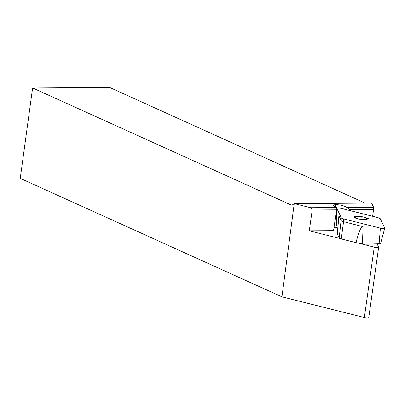<?xml version="1.0" encoding="UTF-8"?>
<svg xmlns="http://www.w3.org/2000/svg" width="405" height="405" viewBox="0 0 405 405"><rect width="100%" height="100%" fill="white"/><g stroke="black" fill="none" stroke-linecap="round" stroke-linejoin="round"><path stroke-width="0.61" d="M368.747 317.49A3.002 0.628 -172 0 1 368.763 317.581A3.002 0.628 -172 0 1 364.358 317.525L281.951 296.835L20.25 178.372L32.618 87.971L291.16 205.001L291.964 205.178L294.344 203.624L371.258 203.072L371.694 203.269L373.602 207.264L373.577 209.552L349.302 209.729L347.723 207.451L373.602 207.264M281.951 296.835L294.222 203.7M32.618 87.971L109.563 87.419L365.153 203.118M294.344 203.624L310.64 207.714L336.525 207.527L334.282 206.216A6.004 1.25 -172 0 1 333.285 205.345A6.004 1.25 -172 0 1 335.629 204.692L336.246 204.687A6.004 1.25 -172 0 1 344.179 206.145L347.723 207.451M377.212 244.104L378.64 247.096A3.002 0.628 -172 0 1 378.66 247.182A3.002 0.628 -172 0 1 374.25 247.126L356.77 242.737M337.289 227.752A6.004 1.25 8 0 0 334.029 227.362M336.525 207.527L336.494 209.82L333.568 230.642L309.293 230.815L339.952 238.515M345.89 209.567L346.24 207.077M349.206 210.398L349.302 209.729M335.345 206.697L335.629 204.692M335.927 206.96L336.246 204.687M336.494 209.82L312.22 209.993L309.293 230.815M372.63 216.28L373.577 209.552M312.22 209.993L310.64 207.714M366.414 218.305L366.049 218.639L366.019 217.895A6.293 1.311 -172 0 1 366.555 219.226A6.293 1.311 -172 0 1 366.419 219.272A6.293 1.311 -172 0 1 361.235 219.307A6.293 1.311 -172 0 1 355.646 217.971A6.293 1.311 -172 0 1 354.977 217.596A6.293 1.311 -172 0 1 355.246 216.599A6.293 1.311 -172 0 1 360.43 216.559A6.293 1.311 -172 0 1 366.019 217.895L364.454 217.915M364.546 219.611A6.753 1.407 8 0 0 365.001 217.384A6.753 1.407 8 0 0 356.977 216.255A6.753 1.407 8 0 0 355.312 217.996A6.753 1.407 8 0 0 364.546 219.611M355.327 217.343L355.246 216.599L356.597 216.969M354.967 216.832L355.246 216.599M361.867 217.298L360.43 216.559L358.977 216.812M362.414 243.795L356.035 242.641C358.754 231.655 361.113 226.329 363.108 226.678L362.414 243.795L364.024 244.2L379.11 243.769L380.381 228.126A2.977 0.623 8 0 0 384.75 228.202A2.977 0.623 8 0 0 384.735 228.096L380.214 218.634L377.961 217.617L341.192 208.388A2.977 0.623 -172 0 0 336.818 208.347A2.977 0.623 -172 0 0 336.839 208.418L341.359 217.88L343.612 218.897L380.381 228.126M356.035 242.641L341.278 238.94L339.182 237.988L337.365 234.191L338.889 215.713L341.293 220.745L342.007 221.262L363.108 226.678M380.523 243.759L377.592 244.104L364.024 244.2M336.839 208.418L336.585 224.522L337.795 230.086M380.538 243.754L379.11 243.769M380.214 218.634L384.735 228.096C384.441 228.633 382.988 228.643 380.381 228.126L343.612 218.897L341.359 217.88L336.839 208.418C337.132 207.881 338.585 207.871 341.192 208.388L377.961 217.617L380.214 218.634M291.16 205.001L292.769 204.991M343.774 209.036L344.179 206.145M374.25 247.126L364.358 317.525M339.182 237.988L341.359 217.88M341.278 238.94L343.546 221.768L343.612 218.897M338.823 218.948L338.889 215.713M368.763 317.581L378.66 247.182M369.137 219.029A26.269 26.269 0 0 0 365.001 217.384M380.528 243.79L384.75 228.202M336.58 224.497L336.818 208.347"/></g></svg>
